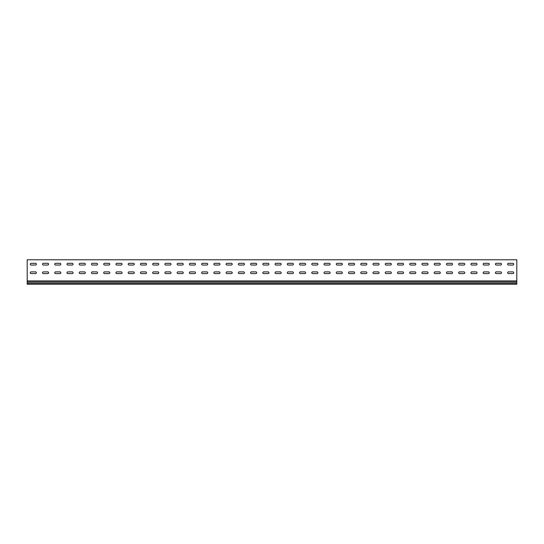 <?xml version="1.0" encoding="UTF-8"?>
<svg xmlns="http://www.w3.org/2000/svg" width="544" height="544" viewBox="0 0 544 544"><rect width="100%" height="100%" fill="white"/><g stroke="black" fill="none" stroke-linecap="round" stroke-linejoin="round"><path stroke-width="0.82" d="M31.117 271.884A0.857 0.857 0 0 0 30.26 272.741A0.857 0.857 0 0 0 31.117 273.598L35.523 273.598A0.857 0.857 0 0 0 36.38 272.741A0.857 0.857 0 0 0 35.523 271.884L31.117 271.884A0.857 0.857 0 0 0 30.26 272.741A0.857 0.857 0 0 0 31.117 273.598M43.357 271.884A0.857 0.857 0 0 0 42.5 272.741A0.857 0.857 0 0 0 43.357 273.598L47.763 273.598A0.857 0.857 0 0 0 48.62 272.741A0.857 0.857 0 0 0 47.763 271.884L43.357 271.884A0.857 0.857 0 0 0 42.5 272.741A0.857 0.857 0 0 0 43.357 273.598M55.597 271.884A0.857 0.857 0 0 0 54.74 272.741A0.857 0.857 0 0 0 55.597 273.598L60.003 273.598A0.857 0.857 0 0 0 60.86 272.741A0.857 0.857 0 0 0 60.003 271.884L55.597 271.884A0.857 0.857 0 0 0 54.74 272.741A0.857 0.857 0 0 0 55.597 273.598M67.837 271.884A0.857 0.857 0 0 0 66.98 272.741A0.857 0.857 0 0 0 67.837 273.598L72.243 273.598A0.857 0.857 0 0 0 73.1 272.741A0.857 0.857 0 0 0 72.243 271.884L67.837 271.884A0.857 0.857 0 0 0 66.98 272.741A0.857 0.857 0 0 0 67.837 273.598M80.077 271.884A0.857 0.857 0 0 0 79.22 272.741A0.857 0.857 0 0 0 80.077 273.598L84.483 273.598A0.857 0.857 0 0 0 85.34 272.741A0.857 0.857 0 0 0 84.483 271.884L80.077 271.884A0.857 0.857 0 0 0 79.22 272.741A0.857 0.857 0 0 0 80.077 273.598M92.317 271.884A0.857 0.857 0 0 0 91.46 272.741A0.857 0.857 0 0 0 92.317 273.598L96.723 273.598A0.857 0.857 0 0 0 97.58 272.741A0.857 0.857 0 0 0 96.723 271.884L92.317 271.884A0.857 0.857 0 0 0 91.46 272.741A0.857 0.857 0 0 0 92.317 273.598M104.557 271.884A0.857 0.857 0 0 0 103.7 272.741A0.857 0.857 0 0 0 104.557 273.598L108.963 273.598A0.857 0.857 0 0 0 109.82 272.741A0.857 0.857 0 0 0 108.963 271.884L104.557 271.884A0.857 0.857 0 0 0 103.7 272.741A0.857 0.857 0 0 0 104.557 273.598M116.797 271.884A0.857 0.857 0 0 0 115.94 272.741A0.857 0.857 0 0 0 116.797 273.598L121.203 273.598A0.857 0.857 0 0 0 122.06 272.741A0.857 0.857 0 0 0 121.203 271.884L116.797 271.884A0.857 0.857 0 0 0 115.94 272.741A0.857 0.857 0 0 0 116.797 273.598M129.037 271.884A0.857 0.857 0 0 0 128.18 272.741A0.857 0.857 0 0 0 129.037 273.598L133.443 273.598A0.857 0.857 0 0 0 134.3 272.741A0.857 0.857 0 0 0 133.443 271.884L129.037 271.884A0.857 0.857 0 0 0 128.18 272.741A0.857 0.857 0 0 0 129.037 273.598M141.277 271.884A0.857 0.857 0 0 0 140.42 272.741A0.857 0.857 0 0 0 141.277 273.598L145.683 273.598A0.857 0.857 0 0 0 146.54 272.741A0.857 0.857 0 0 0 145.683 271.884L141.277 271.884A0.857 0.857 0 0 0 140.42 272.741A0.857 0.857 0 0 0 141.277 273.598M153.517 271.884A0.857 0.857 0 0 0 152.66 272.741A0.857 0.857 0 0 0 153.517 273.598L157.923 273.598A0.857 0.857 0 0 0 158.78 272.741A0.857 0.857 0 0 0 157.923 271.884L153.517 271.884A0.857 0.857 0 0 0 152.66 272.741A0.857 0.857 0 0 0 153.517 273.598M165.757 271.884A0.857 0.857 0 0 0 164.9 272.741A0.857 0.857 0 0 0 165.757 273.598L170.163 273.598A0.857 0.857 0 0 0 171.02 272.741A0.857 0.857 0 0 0 170.163 271.884L165.757 271.884A0.857 0.857 0 0 0 164.9 272.741A0.857 0.857 0 0 0 165.757 273.598M177.997 271.884A0.857 0.857 0 0 0 177.14 272.741A0.857 0.857 0 0 0 177.997 273.598L182.403 273.598A0.857 0.857 0 0 0 183.26 272.741A0.857 0.857 0 0 0 182.403 271.884L177.997 271.884A0.857 0.857 0 0 0 177.14 272.741A0.857 0.857 0 0 0 177.997 273.598M190.237 271.884A0.857 0.857 0 0 0 189.38 272.741A0.857 0.857 0 0 0 190.237 273.598L194.643 273.598A0.857 0.857 0 0 0 195.5 272.741A0.857 0.857 0 0 0 194.643 271.884L190.237 271.884A0.857 0.857 0 0 0 189.38 272.741A0.857 0.857 0 0 0 190.237 273.598M202.477 271.884A0.857 0.857 0 0 0 201.62 272.741A0.857 0.857 0 0 0 202.477 273.598L206.883 273.598A0.857 0.857 0 0 0 207.74 272.741A0.857 0.857 0 0 0 206.883 271.884L202.477 271.884A0.857 0.857 0 0 0 201.62 272.741A0.857 0.857 0 0 0 202.477 273.598M214.717 271.884A0.857 0.857 0 0 0 213.86 272.741A0.857 0.857 0 0 0 214.717 273.598L219.123 273.598A0.857 0.857 0 0 0 219.98 272.741A0.857 0.857 0 0 0 219.123 271.884L214.717 271.884A0.857 0.857 0 0 0 213.86 272.741A0.857 0.857 0 0 0 214.717 273.598M226.957 271.884A0.857 0.857 0 0 0 226.1 272.741A0.857 0.857 0 0 0 226.957 273.598L231.363 273.598A0.857 0.857 0 0 0 232.22 272.741A0.857 0.857 0 0 0 231.363 271.884L226.957 271.884A0.857 0.857 0 0 0 226.1 272.741A0.857 0.857 0 0 0 226.957 273.598M239.197 271.884A0.857 0.857 0 0 0 238.34 272.741A0.857 0.857 0 0 0 239.197 273.598L243.603 273.598A0.857 0.857 0 0 0 244.46 272.741A0.857 0.857 0 0 0 243.603 271.884L239.197 271.884A0.857 0.857 0 0 0 238.34 272.741A0.857 0.857 0 0 0 239.197 273.598M251.437 271.884A0.857 0.857 0 0 0 250.58 272.741A0.857 0.857 0 0 0 251.437 273.598L255.843 273.598A0.857 0.857 0 0 0 256.7 272.741A0.857 0.857 0 0 0 255.843 271.884L251.437 271.884A0.857 0.857 0 0 0 250.58 272.741A0.857 0.857 0 0 0 251.437 273.598M263.677 271.884A0.857 0.857 0 0 0 262.82 272.741A0.857 0.857 0 0 0 263.677 273.598L268.083 273.598A0.857 0.857 0 0 0 268.94 272.741A0.857 0.857 0 0 0 268.083 271.884L263.677 271.884A0.857 0.857 0 0 0 262.82 272.741A0.857 0.857 0 0 0 263.677 273.598M275.917 271.884A0.857 0.857 0 0 0 275.06 272.741A0.857 0.857 0 0 0 275.917 273.598L280.323 273.598A0.857 0.857 0 0 0 281.18 272.741A0.857 0.857 0 0 0 280.323 271.884L275.917 271.884A0.857 0.857 0 0 0 275.06 272.741A0.857 0.857 0 0 0 275.917 273.598M288.157 271.884A0.857 0.857 0 0 0 287.3 272.741A0.857 0.857 0 0 0 288.157 273.598L292.563 273.598A0.857 0.857 0 0 0 293.42 272.741A0.857 0.857 0 0 0 292.563 271.884L288.157 271.884A0.857 0.857 0 0 0 287.3 272.741A0.857 0.857 0 0 0 288.157 273.598M300.397 271.884A0.857 0.857 0 0 0 299.54 272.741A0.857 0.857 0 0 0 300.397 273.598L304.803 273.598A0.857 0.857 0 0 0 305.66 272.741A0.857 0.857 0 0 0 304.803 271.884L300.397 271.884A0.857 0.857 0 0 0 299.54 272.741A0.857 0.857 0 0 0 300.397 273.598M312.637 271.884A0.857 0.857 0 0 0 311.78 272.741A0.857 0.857 0 0 0 312.637 273.598L317.043 273.598A0.857 0.857 0 0 0 317.9 272.741A0.857 0.857 0 0 0 317.043 271.884L312.637 271.884A0.857 0.857 0 0 0 311.78 272.741A0.857 0.857 0 0 0 312.637 273.598M324.877 271.884A0.857 0.857 0 0 0 324.02 272.741A0.857 0.857 0 0 0 324.877 273.598L329.283 273.598A0.857 0.857 0 0 0 330.14 272.741A0.857 0.857 0 0 0 329.283 271.884L324.877 271.884A0.857 0.857 0 0 0 324.02 272.741A0.857 0.857 0 0 0 324.877 273.598M337.117 271.884A0.857 0.857 0 0 0 336.26 272.741A0.857 0.857 0 0 0 337.117 273.598L341.523 273.598A0.857 0.857 0 0 0 342.38 272.741A0.857 0.857 0 0 0 341.523 271.884L337.117 271.884A0.857 0.857 0 0 0 336.26 272.741A0.857 0.857 0 0 0 337.117 273.598M349.357 271.884A0.857 0.857 0 0 0 348.5 272.741A0.857 0.857 0 0 0 349.357 273.598L353.763 273.598A0.857 0.857 0 0 0 354.62 272.741A0.857 0.857 0 0 0 353.763 271.884L349.357 271.884A0.857 0.857 0 0 0 348.5 272.741A0.857 0.857 0 0 0 349.357 273.598M361.597 271.884A0.857 0.857 0 0 0 360.74 272.741A0.857 0.857 0 0 0 361.597 273.598L366.003 273.598A0.857 0.857 0 0 0 366.86 272.741A0.857 0.857 0 0 0 366.003 271.884L361.597 271.884A0.857 0.857 0 0 0 360.74 272.741A0.857 0.857 0 0 0 361.597 273.598M373.837 271.884A0.857 0.857 0 0 0 372.98 272.741A0.857 0.857 0 0 0 373.837 273.598L378.243 273.598A0.857 0.857 0 0 0 379.1 272.741A0.857 0.857 0 0 0 378.243 271.884L373.837 271.884A0.857 0.857 0 0 0 372.98 272.741A0.857 0.857 0 0 0 373.837 273.598M386.077 271.884A0.857 0.857 0 0 0 385.22 272.741A0.857 0.857 0 0 0 386.077 273.598L390.483 273.598A0.857 0.857 0 0 0 391.34 272.741A0.857 0.857 0 0 0 390.483 271.884L386.077 271.884A0.857 0.857 0 0 0 385.22 272.741A0.857 0.857 0 0 0 386.077 273.598M398.317 271.884A0.857 0.857 0 0 0 397.46 272.741A0.857 0.857 0 0 0 398.317 273.598L402.723 273.598A0.857 0.857 0 0 0 403.58 272.741A0.857 0.857 0 0 0 402.723 271.884L398.317 271.884A0.857 0.857 0 0 0 397.46 272.741A0.857 0.857 0 0 0 398.317 273.598M483.997 271.884A0.857 0.857 0 0 0 483.14 272.741A0.857 0.857 0 0 0 483.997 273.598L488.403 273.598A0.857 0.857 0 0 0 489.26 272.741A0.857 0.857 0 0 0 488.403 271.884L483.997 271.884A0.857 0.857 0 0 0 483.14 272.741A0.857 0.857 0 0 0 483.997 273.598M471.757 271.884A0.857 0.857 0 0 0 470.9 272.741A0.857 0.857 0 0 0 471.757 273.598L476.163 273.598A0.857 0.857 0 0 0 477.02 272.741A0.857 0.857 0 0 0 476.163 271.884L471.757 271.884A0.857 0.857 0 0 0 470.9 272.741A0.857 0.857 0 0 0 471.757 273.598M459.517 271.884A0.857 0.857 0 0 0 458.66 272.741A0.857 0.857 0 0 0 459.517 273.598L463.923 273.598A0.857 0.857 0 0 0 464.78 272.741A0.857 0.857 0 0 0 463.923 271.884L459.517 271.884A0.857 0.857 0 0 0 458.66 272.741A0.857 0.857 0 0 0 459.517 273.598M447.277 271.884A0.857 0.857 0 0 0 446.42 272.741A0.857 0.857 0 0 0 447.277 273.598L451.683 273.598A0.857 0.857 0 0 0 452.54 272.741A0.857 0.857 0 0 0 451.683 271.884L447.277 271.884A0.857 0.857 0 0 0 446.42 272.741A0.857 0.857 0 0 0 447.277 273.598M435.037 271.884A0.857 0.857 0 0 0 434.18 272.741A0.857 0.857 0 0 0 435.037 273.598L439.443 273.598A0.857 0.857 0 0 0 440.3 272.741A0.857 0.857 0 0 0 439.443 271.884L435.037 271.884A0.857 0.857 0 0 0 434.18 272.741A0.857 0.857 0 0 0 435.037 273.598M508.477 271.884A0.857 0.857 0 0 0 507.62 272.741A0.857 0.857 0 0 0 508.477 273.598L512.883 273.598A0.857 0.857 0 0 0 513.74 272.741A0.857 0.857 0 0 0 512.883 271.884L508.477 271.884A0.857 0.857 0 0 0 507.62 272.741A0.857 0.857 0 0 0 508.477 273.598M422.797 271.884A0.857 0.857 0 0 0 421.94 272.741A0.857 0.857 0 0 0 422.797 273.598L427.203 273.598A0.857 0.857 0 0 0 428.06 272.741A0.857 0.857 0 0 0 427.203 271.884L422.797 271.884A0.857 0.857 0 0 0 421.94 272.741A0.857 0.857 0 0 0 422.797 273.598M410.557 271.884A0.857 0.857 0 0 0 409.7 272.741A0.857 0.857 0 0 0 410.557 273.598L414.963 273.598A0.857 0.857 0 0 0 415.82 272.741A0.857 0.857 0 0 0 414.963 271.884L410.557 271.884A0.857 0.857 0 0 0 409.7 272.741A0.857 0.857 0 0 0 410.557 273.598M496.237 271.884A0.857 0.857 0 0 0 495.38 272.741A0.857 0.857 0 0 0 496.237 273.598L500.643 273.598A0.857 0.857 0 0 0 501.5 272.741A0.857 0.857 0 0 0 500.643 271.884L496.237 271.884A0.857 0.857 0 0 0 495.38 272.741A0.857 0.857 0 0 0 496.237 273.598M31.117 263.316A0.857 0.857 0 0 0 30.26 264.173A0.857 0.857 0 0 0 31.117 265.03L35.523 265.03A0.857 0.857 0 0 0 36.38 264.173A0.857 0.857 0 0 0 35.523 263.316L31.117 263.316A0.857 0.857 0 0 0 30.26 264.173A0.857 0.857 0 0 0 31.117 265.03M43.357 263.316A0.857 0.857 0 0 0 42.5 264.173A0.857 0.857 0 0 0 43.357 265.03L47.763 265.03A0.857 0.857 0 0 0 48.62 264.173A0.857 0.857 0 0 0 47.763 263.316L43.357 263.316A0.857 0.857 0 0 0 42.5 264.173A0.857 0.857 0 0 0 43.357 265.03M55.597 263.316A0.857 0.857 0 0 0 54.74 264.173A0.857 0.857 0 0 0 55.597 265.03L60.003 265.03A0.857 0.857 0 0 0 60.86 264.173A0.857 0.857 0 0 0 60.003 263.316L55.597 263.316A0.857 0.857 0 0 0 54.74 264.173A0.857 0.857 0 0 0 55.597 265.03M67.837 263.316A0.857 0.857 0 0 0 66.98 264.173A0.857 0.857 0 0 0 67.837 265.03L72.243 265.03A0.857 0.857 0 0 0 73.1 264.173A0.857 0.857 0 0 0 72.243 263.316L67.837 263.316A0.857 0.857 0 0 0 66.98 264.173A0.857 0.857 0 0 0 67.837 265.03M80.077 263.316A0.857 0.857 0 0 0 79.22 264.173A0.857 0.857 0 0 0 80.077 265.03L84.483 265.03A0.857 0.857 0 0 0 85.34 264.173A0.857 0.857 0 0 0 84.483 263.316L80.077 263.316A0.857 0.857 0 0 0 79.22 264.173A0.857 0.857 0 0 0 80.077 265.03M92.317 263.316A0.857 0.857 0 0 0 91.46 264.173A0.857 0.857 0 0 0 92.317 265.03L96.723 265.03A0.857 0.857 0 0 0 97.58 264.173A0.857 0.857 0 0 0 96.723 263.316L92.317 263.316A0.857 0.857 0 0 0 91.46 264.173A0.857 0.857 0 0 0 92.317 265.03M104.557 263.316A0.857 0.857 0 0 0 103.7 264.173A0.857 0.857 0 0 0 104.557 265.03L108.963 265.03A0.857 0.857 0 0 0 109.82 264.173A0.857 0.857 0 0 0 108.963 263.316L104.557 263.316A0.857 0.857 0 0 0 103.7 264.173A0.857 0.857 0 0 0 104.557 265.03M116.797 263.316A0.857 0.857 0 0 0 115.94 264.173A0.857 0.857 0 0 0 116.797 265.03L121.203 265.03A0.857 0.857 0 0 0 122.06 264.173A0.857 0.857 0 0 0 121.203 263.316L116.797 263.316A0.857 0.857 0 0 0 115.94 264.173A0.857 0.857 0 0 0 116.797 265.03M129.037 263.316A0.857 0.857 0 0 0 128.18 264.173A0.857 0.857 0 0 0 129.037 265.03L133.443 265.03A0.857 0.857 0 0 0 134.3 264.173A0.857 0.857 0 0 0 133.443 263.316L129.037 263.316A0.857 0.857 0 0 0 128.18 264.173A0.857 0.857 0 0 0 129.037 265.03M141.277 263.316A0.857 0.857 0 0 0 140.42 264.173A0.857 0.857 0 0 0 141.277 265.03L145.683 265.03A0.857 0.857 0 0 0 146.54 264.173A0.857 0.857 0 0 0 145.683 263.316L141.277 263.316A0.857 0.857 0 0 0 140.42 264.173A0.857 0.857 0 0 0 141.277 265.03M153.517 263.316A0.857 0.857 0 0 0 152.66 264.173A0.857 0.857 0 0 0 153.517 265.03L157.923 265.03A0.857 0.857 0 0 0 158.78 264.173A0.857 0.857 0 0 0 157.923 263.316L153.517 263.316A0.857 0.857 0 0 0 152.66 264.173A0.857 0.857 0 0 0 153.517 265.03M165.757 263.316A0.857 0.857 0 0 0 164.9 264.173A0.857 0.857 0 0 0 165.757 265.03L170.163 265.03A0.857 0.857 0 0 0 171.02 264.173A0.857 0.857 0 0 0 170.163 263.316L165.757 263.316A0.857 0.857 0 0 0 164.9 264.173A0.857 0.857 0 0 0 165.757 265.03M177.997 263.316A0.857 0.857 0 0 0 177.14 264.173A0.857 0.857 0 0 0 177.997 265.03L182.403 265.03A0.857 0.857 0 0 0 183.26 264.173A0.857 0.857 0 0 0 182.403 263.316L177.997 263.316A0.857 0.857 0 0 0 177.14 264.173A0.857 0.857 0 0 0 177.997 265.03M190.237 263.316A0.857 0.857 0 0 0 189.38 264.173A0.857 0.857 0 0 0 190.237 265.03L194.643 265.03A0.857 0.857 0 0 0 195.5 264.173A0.857 0.857 0 0 0 194.643 263.316L190.237 263.316A0.857 0.857 0 0 0 189.38 264.173A0.857 0.857 0 0 0 190.237 265.03M202.477 263.316A0.857 0.857 0 0 0 201.62 264.173A0.857 0.857 0 0 0 202.477 265.03L206.883 265.03A0.857 0.857 0 0 0 207.74 264.173A0.857 0.857 0 0 0 206.883 263.316L202.477 263.316A0.857 0.857 0 0 0 201.62 264.173A0.857 0.857 0 0 0 202.477 265.03M214.717 263.316A0.857 0.857 0 0 0 213.86 264.173A0.857 0.857 0 0 0 214.717 265.03L219.123 265.03A0.857 0.857 0 0 0 219.98 264.173A0.857 0.857 0 0 0 219.123 263.316L214.717 263.316A0.857 0.857 0 0 0 213.86 264.173A0.857 0.857 0 0 0 214.717 265.03M226.957 263.316A0.857 0.857 0 0 0 226.1 264.173A0.857 0.857 0 0 0 226.957 265.03L231.363 265.03A0.857 0.857 0 0 0 232.22 264.173A0.857 0.857 0 0 0 231.363 263.316L226.957 263.316A0.857 0.857 0 0 0 226.1 264.173A0.857 0.857 0 0 0 226.957 265.03M239.197 263.316A0.857 0.857 0 0 0 238.34 264.173A0.857 0.857 0 0 0 239.197 265.03L243.603 265.03A0.857 0.857 0 0 0 244.46 264.173A0.857 0.857 0 0 0 243.603 263.316L239.197 263.316A0.857 0.857 0 0 0 238.34 264.173A0.857 0.857 0 0 0 239.197 265.03M251.437 263.316A0.857 0.857 0 0 0 250.58 264.173A0.857 0.857 0 0 0 251.437 265.03L255.843 265.03A0.857 0.857 0 0 0 256.7 264.173A0.857 0.857 0 0 0 255.843 263.316L251.437 263.316A0.857 0.857 0 0 0 250.58 264.173A0.857 0.857 0 0 0 251.437 265.03M263.677 263.316A0.857 0.857 0 0 0 262.82 264.173A0.857 0.857 0 0 0 263.677 265.03L268.083 265.03A0.857 0.857 0 0 0 268.94 264.173A0.857 0.857 0 0 0 268.083 263.316L263.677 263.316A0.857 0.857 0 0 0 262.82 264.173A0.857 0.857 0 0 0 263.677 265.03M275.917 263.316A0.857 0.857 0 0 0 275.06 264.173A0.857 0.857 0 0 0 275.917 265.03L280.323 265.03A0.857 0.857 0 0 0 281.18 264.173A0.857 0.857 0 0 0 280.323 263.316L275.917 263.316A0.857 0.857 0 0 0 275.06 264.173A0.857 0.857 0 0 0 275.917 265.03M288.157 263.316A0.857 0.857 0 0 0 287.3 264.173A0.857 0.857 0 0 0 288.157 265.03L292.563 265.03A0.857 0.857 0 0 0 293.42 264.173A0.857 0.857 0 0 0 292.563 263.316L288.157 263.316A0.857 0.857 0 0 0 287.3 264.173A0.857 0.857 0 0 0 288.157 265.03M300.397 263.316A0.857 0.857 0 0 0 299.54 264.173A0.857 0.857 0 0 0 300.397 265.03L304.803 265.03A0.857 0.857 0 0 0 305.66 264.173A0.857 0.857 0 0 0 304.803 263.316L300.397 263.316A0.857 0.857 0 0 0 299.54 264.173A0.857 0.857 0 0 0 300.397 265.03M312.637 263.316A0.857 0.857 0 0 0 311.78 264.173A0.857 0.857 0 0 0 312.637 265.03L317.043 265.03A0.857 0.857 0 0 0 317.9 264.173A0.857 0.857 0 0 0 317.043 263.316L312.637 263.316A0.857 0.857 0 0 0 311.78 264.173A0.857 0.857 0 0 0 312.637 265.03M324.877 263.316A0.857 0.857 0 0 0 324.02 264.173A0.857 0.857 0 0 0 324.877 265.03L329.283 265.03A0.857 0.857 0 0 0 330.14 264.173A0.857 0.857 0 0 0 329.283 263.316L324.877 263.316A0.857 0.857 0 0 0 324.02 264.173A0.857 0.857 0 0 0 324.877 265.03M337.117 263.316A0.857 0.857 0 0 0 336.26 264.173A0.857 0.857 0 0 0 337.117 265.03L341.523 265.03A0.857 0.857 0 0 0 342.38 264.173A0.857 0.857 0 0 0 341.523 263.316L337.117 263.316A0.857 0.857 0 0 0 336.26 264.173A0.857 0.857 0 0 0 337.117 265.03M349.357 263.316A0.857 0.857 0 0 0 348.5 264.173A0.857 0.857 0 0 0 349.357 265.03L353.763 265.03A0.857 0.857 0 0 0 354.62 264.173A0.857 0.857 0 0 0 353.763 263.316L349.357 263.316A0.857 0.857 0 0 0 348.5 264.173A0.857 0.857 0 0 0 349.357 265.03M361.597 263.316A0.857 0.857 0 0 0 360.74 264.173A0.857 0.857 0 0 0 361.597 265.03L366.003 265.03A0.857 0.857 0 0 0 366.86 264.173A0.857 0.857 0 0 0 366.003 263.316L361.597 263.316A0.857 0.857 0 0 0 360.74 264.173A0.857 0.857 0 0 0 361.597 265.03M373.837 263.316A0.857 0.857 0 0 0 372.98 264.173A0.857 0.857 0 0 0 373.837 265.03L378.243 265.03A0.857 0.857 0 0 0 379.1 264.173A0.857 0.857 0 0 0 378.243 263.316L373.837 263.316A0.857 0.857 0 0 0 372.98 264.173A0.857 0.857 0 0 0 373.837 265.03M386.077 263.316A0.857 0.857 0 0 0 385.22 264.173A0.857 0.857 0 0 0 386.077 265.03L390.483 265.03A0.857 0.857 0 0 0 391.34 264.173A0.857 0.857 0 0 0 390.483 263.316L386.077 263.316A0.857 0.857 0 0 0 385.22 264.173A0.857 0.857 0 0 0 386.077 265.03M398.317 263.316A0.857 0.857 0 0 0 397.46 264.173A0.857 0.857 0 0 0 398.317 265.03L402.723 265.03A0.857 0.857 0 0 0 403.58 264.173A0.857 0.857 0 0 0 402.723 263.316L398.317 263.316A0.857 0.857 0 0 0 397.46 264.173A0.857 0.857 0 0 0 398.317 265.03M483.997 263.316A0.857 0.857 0 0 0 483.14 264.173A0.857 0.857 0 0 0 483.997 265.03L488.403 265.03A0.857 0.857 0 0 0 489.26 264.173A0.857 0.857 0 0 0 488.403 263.316L483.997 263.316A0.857 0.857 0 0 0 483.14 264.173A0.857 0.857 0 0 0 483.997 265.03M471.757 263.316A0.857 0.857 0 0 0 470.9 264.173A0.857 0.857 0 0 0 471.757 265.03L476.163 265.03A0.857 0.857 0 0 0 477.02 264.173A0.857 0.857 0 0 0 476.163 263.316L471.757 263.316A0.857 0.857 0 0 0 470.9 264.173A0.857 0.857 0 0 0 471.757 265.03M459.517 263.316A0.857 0.857 0 0 0 458.66 264.173A0.857 0.857 0 0 0 459.517 265.03L463.923 265.03A0.857 0.857 0 0 0 464.78 264.173A0.857 0.857 0 0 0 463.923 263.316L459.517 263.316A0.857 0.857 0 0 0 458.66 264.173A0.857 0.857 0 0 0 459.517 265.03M447.277 263.316A0.857 0.857 0 0 0 446.42 264.173A0.857 0.857 0 0 0 447.277 265.03L451.683 265.03A0.857 0.857 0 0 0 452.54 264.173A0.857 0.857 0 0 0 451.683 263.316L447.277 263.316A0.857 0.857 0 0 0 446.42 264.173A0.857 0.857 0 0 0 447.277 265.03M435.037 263.316A0.857 0.857 0 0 0 434.18 264.173A0.857 0.857 0 0 0 435.037 265.03L439.443 265.03A0.857 0.857 0 0 0 440.3 264.173A0.857 0.857 0 0 0 439.443 263.316L435.037 263.316A0.857 0.857 0 0 0 434.18 264.173A0.857 0.857 0 0 0 435.037 265.03M508.477 263.316A0.857 0.857 0 0 0 507.62 264.173A0.857 0.857 0 0 0 508.477 265.03L512.883 265.03A0.857 0.857 0 0 0 513.74 264.173A0.857 0.857 0 0 0 512.883 263.316L508.477 263.316A0.857 0.857 0 0 0 507.62 264.173A0.857 0.857 0 0 0 508.477 265.03M422.797 263.316A0.857 0.857 0 0 0 421.94 264.173A0.857 0.857 0 0 0 422.797 265.03L427.203 265.03A0.857 0.857 0 0 0 428.06 264.173A0.857 0.857 0 0 0 427.203 263.316L422.797 263.316A0.857 0.857 0 0 0 421.94 264.173A0.857 0.857 0 0 0 422.797 265.03M410.557 263.316A0.857 0.857 0 0 0 409.7 264.173A0.857 0.857 0 0 0 410.557 265.03L414.963 265.03A0.857 0.857 0 0 0 415.82 264.173A0.857 0.857 0 0 0 414.963 263.316L410.557 263.316A0.857 0.857 0 0 0 409.7 264.173A0.857 0.857 0 0 0 410.557 265.03M496.237 263.316A0.857 0.857 0 0 0 495.38 264.173A0.857 0.857 0 0 0 496.237 265.03L500.643 265.03A0.857 0.857 0 0 0 501.5 264.173A0.857 0.857 0 0 0 500.643 263.316L496.237 263.316A0.857 0.857 0 0 0 495.38 264.173A0.857 0.857 0 0 0 496.237 265.03M27.2 260.501L27.2 259.767L516.8 259.767L516.8 280.915L27.2 280.915L27.2 260.501M35.523 273.598A0.857 0.857 0 0 0 36.38 272.741A0.857 0.857 0 0 0 35.523 271.884M47.763 273.598A0.857 0.857 0 0 0 48.62 272.741A0.857 0.857 0 0 0 47.763 271.884M60.003 273.598A0.857 0.857 0 0 0 60.86 272.741A0.857 0.857 0 0 0 60.003 271.884M72.243 273.598A0.857 0.857 0 0 0 73.1 272.741A0.857 0.857 0 0 0 72.243 271.884M84.483 273.598A0.857 0.857 0 0 0 85.34 272.741A0.857 0.857 0 0 0 84.483 271.884M96.723 273.598A0.857 0.857 0 0 0 97.58 272.741A0.857 0.857 0 0 0 96.723 271.884M108.963 273.598A0.857 0.857 0 0 0 109.82 272.741A0.857 0.857 0 0 0 108.963 271.884M121.203 273.598A0.857 0.857 0 0 0 122.06 272.741A0.857 0.857 0 0 0 121.203 271.884M133.443 273.598A0.857 0.857 0 0 0 134.3 272.741A0.857 0.857 0 0 0 133.443 271.884M145.683 273.598A0.857 0.857 0 0 0 146.54 272.741A0.857 0.857 0 0 0 145.683 271.884M157.923 273.598A0.857 0.857 0 0 0 158.78 272.741A0.857 0.857 0 0 0 157.923 271.884M170.163 273.598A0.857 0.857 0 0 0 171.02 272.741A0.857 0.857 0 0 0 170.163 271.884M182.403 273.598A0.857 0.857 0 0 0 183.26 272.741A0.857 0.857 0 0 0 182.403 271.884M194.643 273.598A0.857 0.857 0 0 0 195.5 272.741A0.857 0.857 0 0 0 194.643 271.884M206.883 273.598A0.857 0.857 0 0 0 207.74 272.741A0.857 0.857 0 0 0 206.883 271.884M219.123 273.598A0.857 0.857 0 0 0 219.98 272.741A0.857 0.857 0 0 0 219.123 271.884M231.363 273.598A0.857 0.857 0 0 0 232.22 272.741A0.857 0.857 0 0 0 231.363 271.884M243.603 273.598A0.857 0.857 0 0 0 244.46 272.741A0.857 0.857 0 0 0 243.603 271.884M255.843 273.598A0.857 0.857 0 0 0 256.7 272.741A0.857 0.857 0 0 0 255.843 271.884M268.083 273.598A0.857 0.857 0 0 0 268.94 272.741A0.857 0.857 0 0 0 268.083 271.884M280.323 273.598A0.857 0.857 0 0 0 281.18 272.741A0.857 0.857 0 0 0 280.323 271.884M292.563 273.598A0.857 0.857 0 0 0 293.42 272.741A0.857 0.857 0 0 0 292.563 271.884M304.803 273.598A0.857 0.857 0 0 0 305.66 272.741A0.857 0.857 0 0 0 304.803 271.884M317.043 273.598A0.857 0.857 0 0 0 317.9 272.741A0.857 0.857 0 0 0 317.043 271.884M329.283 273.598A0.857 0.857 0 0 0 330.14 272.741A0.857 0.857 0 0 0 329.283 271.884M341.523 273.598A0.857 0.857 0 0 0 342.38 272.741A0.857 0.857 0 0 0 341.523 271.884M353.763 273.598A0.857 0.857 0 0 0 354.62 272.741A0.857 0.857 0 0 0 353.763 271.884M366.003 273.598A0.857 0.857 0 0 0 366.86 272.741A0.857 0.857 0 0 0 366.003 271.884M378.243 273.598A0.857 0.857 0 0 0 379.1 272.741A0.857 0.857 0 0 0 378.243 271.884M390.483 273.598A0.857 0.857 0 0 0 391.34 272.741A0.857 0.857 0 0 0 390.483 271.884M402.723 273.598A0.857 0.857 0 0 0 403.58 272.741A0.857 0.857 0 0 0 402.723 271.884M488.403 273.598A0.857 0.857 0 0 0 489.26 272.741A0.857 0.857 0 0 0 488.403 271.884M476.163 273.598A0.857 0.857 0 0 0 477.02 272.741A0.857 0.857 0 0 0 476.163 271.884M463.923 273.598A0.857 0.857 0 0 0 464.78 272.741A0.857 0.857 0 0 0 463.923 271.884M451.683 273.598A0.857 0.857 0 0 0 452.54 272.741A0.857 0.857 0 0 0 451.683 271.884M439.443 273.598A0.857 0.857 0 0 0 440.3 272.741A0.857 0.857 0 0 0 439.443 271.884M512.883 273.598A0.857 0.857 0 0 0 513.74 272.741A0.857 0.857 0 0 0 512.883 271.884M427.203 273.598A0.857 0.857 0 0 0 428.06 272.741A0.857 0.857 0 0 0 427.203 271.884M414.963 273.598A0.857 0.857 0 0 0 415.82 272.741A0.857 0.857 0 0 0 414.963 271.884M500.643 273.598A0.857 0.857 0 0 0 501.5 272.741A0.857 0.857 0 0 0 500.643 271.884M35.523 265.03A0.857 0.857 0 0 0 36.38 264.173A0.857 0.857 0 0 0 35.523 263.316M47.763 265.03A0.857 0.857 0 0 0 48.62 264.173A0.857 0.857 0 0 0 47.763 263.316M60.003 265.03A0.857 0.857 0 0 0 60.86 264.173A0.857 0.857 0 0 0 60.003 263.316M72.243 265.03A0.857 0.857 0 0 0 73.1 264.173A0.857 0.857 0 0 0 72.243 263.316M84.483 265.03A0.857 0.857 0 0 0 85.34 264.173A0.857 0.857 0 0 0 84.483 263.316M96.723 265.03A0.857 0.857 0 0 0 97.58 264.173A0.857 0.857 0 0 0 96.723 263.316M108.963 265.03A0.857 0.857 0 0 0 109.82 264.173A0.857 0.857 0 0 0 108.963 263.316M121.203 265.03A0.857 0.857 0 0 0 122.06 264.173A0.857 0.857 0 0 0 121.203 263.316M133.443 265.03A0.857 0.857 0 0 0 134.3 264.173A0.857 0.857 0 0 0 133.443 263.316M145.683 265.03A0.857 0.857 0 0 0 146.54 264.173A0.857 0.857 0 0 0 145.683 263.316M157.923 265.03A0.857 0.857 0 0 0 158.78 264.173A0.857 0.857 0 0 0 157.923 263.316M170.163 265.03A0.857 0.857 0 0 0 171.02 264.173A0.857 0.857 0 0 0 170.163 263.316M182.403 265.03A0.857 0.857 0 0 0 183.26 264.173A0.857 0.857 0 0 0 182.403 263.316M194.643 265.03A0.857 0.857 0 0 0 195.5 264.173A0.857 0.857 0 0 0 194.643 263.316M206.883 265.03A0.857 0.857 0 0 0 207.74 264.173A0.857 0.857 0 0 0 206.883 263.316M219.123 265.03A0.857 0.857 0 0 0 219.98 264.173A0.857 0.857 0 0 0 219.123 263.316M231.363 265.03A0.857 0.857 0 0 0 232.22 264.173A0.857 0.857 0 0 0 231.363 263.316M243.603 265.03A0.857 0.857 0 0 0 244.46 264.173A0.857 0.857 0 0 0 243.603 263.316M255.843 265.03A0.857 0.857 0 0 0 256.7 264.173A0.857 0.857 0 0 0 255.843 263.316M268.083 265.03A0.857 0.857 0 0 0 268.94 264.173A0.857 0.857 0 0 0 268.083 263.316M280.323 265.03A0.857 0.857 0 0 0 281.18 264.173A0.857 0.857 0 0 0 280.323 263.316M292.563 265.03A0.857 0.857 0 0 0 293.42 264.173A0.857 0.857 0 0 0 292.563 263.316M304.803 265.03A0.857 0.857 0 0 0 305.66 264.173A0.857 0.857 0 0 0 304.803 263.316M317.043 265.03A0.857 0.857 0 0 0 317.9 264.173A0.857 0.857 0 0 0 317.043 263.316M329.283 265.03A0.857 0.857 0 0 0 330.14 264.173A0.857 0.857 0 0 0 329.283 263.316M341.523 265.03A0.857 0.857 0 0 0 342.38 264.173A0.857 0.857 0 0 0 341.523 263.316M353.763 265.03A0.857 0.857 0 0 0 354.62 264.173A0.857 0.857 0 0 0 353.763 263.316M366.003 265.03A0.857 0.857 0 0 0 366.86 264.173A0.857 0.857 0 0 0 366.003 263.316M378.243 265.03A0.857 0.857 0 0 0 379.1 264.173A0.857 0.857 0 0 0 378.243 263.316M390.483 265.03A0.857 0.857 0 0 0 391.34 264.173A0.857 0.857 0 0 0 390.483 263.316M402.723 265.03A0.857 0.857 0 0 0 403.58 264.173A0.857 0.857 0 0 0 402.723 263.316M488.403 265.03A0.857 0.857 0 0 0 489.26 264.173A0.857 0.857 0 0 0 488.403 263.316M476.163 265.03A0.857 0.857 0 0 0 477.02 264.173A0.857 0.857 0 0 0 476.163 263.316M463.923 265.03A0.857 0.857 0 0 0 464.78 264.173A0.857 0.857 0 0 0 463.923 263.316M451.683 265.03A0.857 0.857 0 0 0 452.54 264.173A0.857 0.857 0 0 0 451.683 263.316M439.443 265.03A0.857 0.857 0 0 0 440.3 264.173A0.857 0.857 0 0 0 439.443 263.316M512.883 265.03A0.857 0.857 0 0 0 513.74 264.173A0.857 0.857 0 0 0 512.883 263.316M427.203 265.03A0.857 0.857 0 0 0 428.06 264.173A0.857 0.857 0 0 0 427.203 263.316M414.963 265.03A0.857 0.857 0 0 0 415.82 264.173A0.857 0.857 0 0 0 414.963 263.316M500.643 265.03A0.857 0.857 0 0 0 501.5 264.173A0.857 0.857 0 0 0 500.643 263.316M516.8 283.227L27.2 283.227L27.2 284.233L516.8 284.233L516.8 280.915M516.8 281.989L27.2 281.989L27.2 283.227M27.2 280.915L27.2 281.989"/></g></svg>
